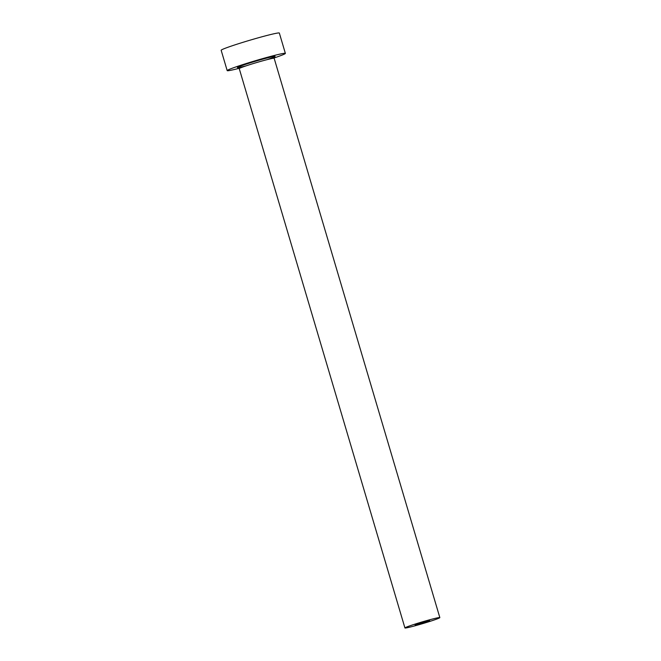 <?xml version="1.0" encoding="UTF-8"?>
<svg xmlns="http://www.w3.org/2000/svg" width="661" height="661" viewBox="0 0 661 661"><rect width="100%" height="100%" fill="white"/><g stroke="black" fill="none" stroke-linecap="round" stroke-linejoin="round"><path stroke-width="0.99" d="M427.733 620.935L415.116 624.934L425.081 622.34L429.658 620.629L427.733 620.935M409.539 627.206A18.202 0.892 163.5 0 0 428.849 621.728A18.202 0.892 163.5 0 0 439.838 617.614A18.202 0.892 163.5 0 0 435.227 618.357A18.202 0.892 163.5 0 0 415.926 623.827A18.202 0.892 163.5 0 0 404.929 627.95A18.202 0.892 163.5 0 0 409.539 627.206M274.1 57.961A30.34 1.479 163.5 0 0 285.37 53.392A30.34 1.479 163.5 0 0 277.678 54.632A30.34 1.479 163.5 0 0 245.504 63.753A30.34 1.479 163.5 0 0 227.186 70.62A30.34 1.479 163.5 0 0 234.87 69.38A30.34 1.479 163.5 0 0 239.125 68.323M285.37 53.392L279.339 33.05A30.34 1.479 163.5 0 0 271.654 34.298A30.34 1.479 163.5 0 0 239.48 43.411A30.34 1.479 163.5 0 0 221.162 50.286L227.186 70.62M238.224 67.637A19.723 0.967 -16.5 0 1 246.826 63.927A19.723 0.967 -16.5 0 1 270.192 57.218A19.723 0.967 -16.5 0 1 266.953 59.68M439.838 617.614L274.158 58.292A18.202 0.892 163.5 0 0 269.548 59.036A18.202 0.892 163.5 0 0 250.246 64.505A18.202 0.892 163.5 0 0 239.249 68.628L238.092 67.62L242.438 66.778M246.057 65.869A19.723 0.967 -16.5 0 1 242.521 66.761M404.929 627.95L239.249 68.628M274.588 56.805L274.158 58.292"/></g></svg>
